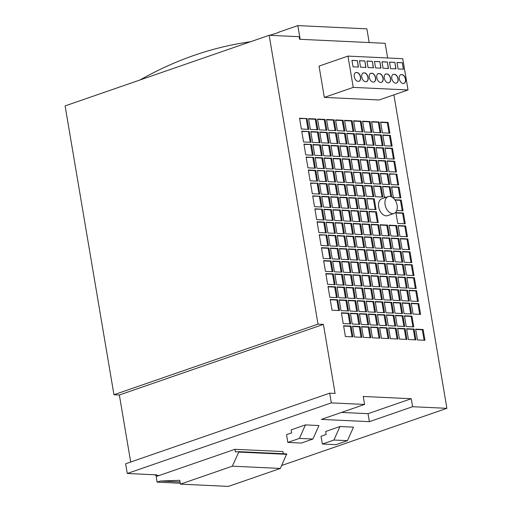 <?xml version="1.0" encoding="UTF-8"?>
<svg xmlns="http://www.w3.org/2000/svg" width="512" height="512" viewBox="0 0 512 512"><rect width="100%" height="100%" fill="white"/><g stroke="black" fill="none" stroke-linecap="round" stroke-linejoin="round"><path stroke-width="0.77" d="M392.57 213.626A8.915 5.766 -109.1 0 1 385.338 205.805A8.915 5.766 -109.1 0 1 388.198 196.57A8.915 5.766 -109.1 0 1 389.651 196.365A8.915 5.766 -109.1 0 1 396.883 204.186A8.915 5.766 -109.1 0 1 394.029 213.421A8.915 5.766 -109.1 0 1 392.57 213.626M394.029 213.421L387.597 215.642A8.915 5.766 -109.1 0 1 386.144 215.846A8.915 5.766 -109.1 0 1 378.912 208.026A8.915 5.766 -109.1 0 1 381.766 198.79L388.198 196.57M250.496 41.754A512.614 378.611 -87.3 0 0 194.323 55.29A512.614 378.611 -87.3 0 0 140.032 79.968M305.446 424.902L291.149 429.85L291.661 432.87L286.515 434.65L287.827 442.413L301.338 443.053L312.909 439.046L299.398 438.413L305.446 424.902L318.957 425.536L312.909 439.046M339.968 426.528L325.664 431.475L326.176 434.496L321.037 436.275L322.349 444.038L335.859 444.678L347.424 440.672L353.472 427.162L339.968 426.528L333.92 440.038L347.424 440.672M287.827 442.413L299.398 438.413M322.349 444.038L333.92 440.038M127.27 473.478L331.334 402.88L329.69 393.178L125.632 463.77L127.27 473.478L156.768 474.867L155.322 475.366L155.226 474.79M130.694 462.016L119.36 394.995L113.958 394.739L318.016 324.147L269.158 35.296L299.174 36.71L299.61 39.277L385.158 43.309L387.642 57.971M269.158 35.296L65.101 105.894L113.958 394.739M155.322 475.366L159.072 475.539L156.179 476.544L157.126 482.15L160.339 481.037L179.776 480.32L180.422 484.141L232.32 466.182L238.784 452.077L238.707 451.648L235.347 451.891L234.912 449.306L282.938 451.565L283.309 453.747M369.382 421.664L368.032 413.677L411.251 398.726L363.226 396.467L364.576 404.448L321.357 419.398L369.382 421.664L412.602 406.707L411.251 398.726M341.498 412.429L368.032 413.677M278.669 32.454L269.722 35.328M300.154 39.302L297.83 25.6L278.221 32.384M297.83 25.6L366.874 28.851L369.19 42.554M343.968 169.542L351.469 169.894L349.645 159.11L342.144 158.758L343.968 169.542M318.003 183.302L310.502 182.95L312.326 193.734L319.827 194.086L318.003 183.302L310.554 183.264M346.522 184.646L348.346 195.43L355.846 195.782L354.022 184.998L346.522 184.646M320.192 196.243L312.691 195.891L314.515 206.675L322.016 207.027L320.192 196.243L312.742 196.211M322.381 209.184L314.88 208.832L316.704 219.622L324.205 219.974L322.381 209.184L314.931 209.152M311.437 144.474L303.93 144.115L305.754 154.906L313.261 155.258L311.437 144.474L303.987 144.435M339.955 145.811L341.779 156.602L349.28 156.954L347.456 146.17L339.955 145.811M313.626 157.414L306.118 157.062L307.949 167.846L315.45 168.198L313.626 157.414L306.176 157.382M373.862 196.634L372.038 185.843L364.531 185.491L366.355 196.275L373.862 196.634M357.35 195.853L364.851 196.205L363.027 185.421L355.526 185.069L357.35 195.853M369.478 170.746L367.654 159.962L360.154 159.603L361.978 170.394L369.478 170.746M367.29 157.798L365.466 147.014L357.965 146.662L359.789 157.446L367.29 157.798M352.973 169.965L360.474 170.323L358.65 159.533L351.149 159.181L352.973 169.965M350.784 157.024L358.285 157.376L356.461 146.592L348.96 146.24L350.784 157.024M351.834 172.051L344.333 171.699L346.157 182.483L353.658 182.842L351.834 172.051L344.384 172.019M310.138 180.787L317.638 181.146L315.814 170.355L308.314 170.003L310.138 180.787M380.602 122.048L382.426 132.832L389.926 133.19L388.102 122.4L380.602 122.048M382.79 134.989L384.614 145.779L392.122 146.131L390.291 135.347L382.79 134.989M384.979 147.936L386.803 158.72L394.31 159.072L392.486 148.288L384.979 147.936M388.992 171.661L396.499 172.019L394.675 161.229L387.168 160.877L388.992 171.661M307.059 118.586L299.552 118.234L301.376 129.018L308.883 129.37L307.059 118.586L299.61 118.547M335.578 119.93L337.402 130.714L344.902 131.066L343.078 120.282L335.578 119.93M346.406 131.136L353.907 131.488L352.083 120.704L344.582 120.352L346.406 131.136M362.912 131.917L361.088 121.126L353.587 120.774L355.411 131.565L362.912 131.917M373.786 134.566L375.61 145.35L383.11 145.709L381.286 134.918L373.786 134.566M374.106 145.28L372.282 134.496L364.781 134.144L366.605 144.928L374.106 145.28M365.101 144.858L363.277 134.074L355.776 133.722L357.6 144.506L365.101 144.858M348.595 144.083L356.096 144.435L354.272 133.651L346.771 133.293L348.595 144.083M337.766 132.87L339.59 143.654L347.091 144.013L345.267 133.222L337.766 132.87M309.248 131.526L301.741 131.174L303.565 141.958L311.072 142.317L309.248 131.526L301.798 131.494M371.597 121.626L373.421 132.41L380.922 132.762L379.098 121.978L371.597 121.626M371.917 132.339L370.093 121.555L362.592 121.197L364.416 131.987L371.917 132.339M339.706 197.165L341.53 207.949L349.03 208.301L347.206 197.517L339.706 197.165M361.594 326.592L363.418 337.376L370.925 337.734L369.101 326.944L361.594 326.592M357.216 300.704L359.04 311.494L366.547 311.846L364.723 301.062L357.216 300.704M352.838 274.822L354.662 285.606L362.17 285.958L360.346 275.174L352.838 274.822M346.272 235.994L348.096 246.778L355.603 247.13L353.779 236.346L346.272 235.994M341.894 210.106L343.718 220.89L351.219 221.242L349.395 210.458L341.894 210.106M348.461 248.934L350.285 259.718L357.792 260.077L355.968 249.286L348.461 248.934M344.083 223.046L345.907 233.837L353.414 234.189L351.584 223.405L344.083 223.046M342.829 171.629L335.328 171.277L337.152 182.061L344.653 182.413L342.829 171.629L335.379 171.597M337.517 184.218L339.341 195.008L346.842 195.36L345.018 184.57L337.517 184.218M334.963 169.12L342.464 169.472L340.64 158.688L333.139 158.336L334.963 169.12M330.95 145.389L332.774 156.173L340.275 156.531L338.451 145.741L330.95 145.389M328.762 132.448L330.586 143.232L338.086 143.584L336.262 132.8L328.762 132.448M326.566 119.501L328.397 130.291L335.898 130.643L334.074 119.859L326.566 119.501M355.027 287.763L356.851 298.547L364.358 298.906L362.534 288.115L355.027 287.763M359.405 313.651L361.229 324.435L368.736 324.787L366.912 314.003L359.405 313.651M318.893 232.563L326.394 232.915L324.57 222.131L317.069 221.779L318.893 232.563M326.758 235.072L319.258 234.72L321.082 245.504L328.582 245.856L326.758 235.072L319.309 235.04M323.27 258.451L330.771 258.803L328.947 248.013L321.446 247.661L323.27 258.451M375.974 147.507L377.798 158.298L385.306 158.65L383.475 147.866L375.974 147.507M378.49 171.168L376.659 160.384L369.158 160.032L370.982 170.816L378.49 171.168M376.294 158.227L374.47 147.437L366.97 147.085L368.794 157.875L376.294 158.227M360.838 172.48L353.338 172.122L355.162 182.912L362.662 183.264L360.838 172.48L353.389 172.442M364.166 183.334L371.674 183.686L369.843 172.902L362.342 172.55L364.166 183.334M395.066 313.19L402.566 313.542L400.742 302.758L393.242 302.4L395.066 313.19M372.922 235.104L380.429 235.462L378.605 224.672L371.098 224.32L372.922 235.104M386.061 312.768L393.562 313.12L391.738 302.33L384.23 301.978L386.061 312.768M350.65 261.875L352.474 272.666L359.981 273.018L358.157 262.234L350.65 261.875M379.987 171.238L387.494 171.59L385.67 160.806L378.163 160.454L379.987 171.238M384.115 248.474L391.622 248.826L389.798 238.042L382.291 237.69L384.115 248.474M375.11 248.051L382.618 248.403L380.794 237.619L373.286 237.261L375.11 248.051M381.926 235.533L389.434 235.885L387.61 225.101L380.102 224.742L381.926 235.533M402.49 251.482L404.314 262.266L411.821 262.618L409.997 251.834L402.49 251.482M384.48 250.63L386.304 261.414L393.811 261.773L391.987 250.982L384.48 250.63M366.47 249.786L368.294 260.57L375.802 260.922L373.978 250.138L366.47 249.786M330.202 299.437L332.026 310.221L339.533 310.573L337.709 299.789L330.202 299.437M382.042 289.037L383.866 299.821L391.373 300.173L389.549 289.389L382.042 289.037M323.635 260.608L325.459 271.392L332.966 271.744L331.136 260.96L323.635 260.608M328.013 286.49L329.837 297.28L337.344 297.632L335.52 286.848L328.013 286.49M325.824 273.549L327.648 284.333L335.155 284.691L333.331 273.901L325.824 273.549M393.485 251.053L395.309 261.843L402.816 262.195L400.992 251.411L393.485 251.053M375.475 250.208L377.299 260.992L384.806 261.344L382.982 250.56L375.475 250.208M357.466 249.357L359.29 260.147L366.797 260.499L364.973 249.715L357.466 249.357M357.715 198.01L359.539 208.794L367.046 209.152L365.222 198.362L357.715 198.01M371.347 172.973L373.171 183.757L380.678 184.109L378.854 173.325L371.347 172.973M396.736 210.547L403.066 210.848L401.242 200.058L394.842 199.757M362.093 223.898L363.917 234.682L371.424 235.034L369.6 224.25L362.093 223.898M398.112 225.594L399.936 236.378L407.443 236.73L405.619 225.946L398.112 225.594M359.654 262.304L361.478 273.088L368.986 273.44L367.162 262.656L359.654 262.304M359.904 210.95L361.728 221.741L369.235 222.093L367.411 211.309L359.904 210.95M373.536 185.914L375.36 196.704L382.867 197.056L381.043 186.266L373.536 185.914M395.923 212.646L397.747 223.437L405.254 223.789L403.43 213.005L395.923 212.646M364.282 236.838L366.106 247.622L373.613 247.981L371.789 237.19L364.282 236.838M400.301 238.534L402.125 249.325L409.632 249.677L407.808 238.886L400.301 238.534M404.678 264.422L406.509 275.206L414.01 275.558L412.186 264.774L404.678 264.422M386.669 263.571L388.493 274.362L396 274.714L394.176 263.93L386.669 263.571M391.782 196.979L390.048 186.694L382.541 186.342L384.365 197.126L386.323 197.216M368.909 211.379L370.733 222.163L378.24 222.515L376.416 211.731L368.909 211.379M350.899 210.528L352.723 221.318L360.23 221.67L358.4 210.88L350.899 210.528M391.046 289.459L392.877 300.243L400.378 300.602L398.554 289.811L391.046 289.459M355.277 236.416L357.101 247.2L364.608 247.552L362.784 236.768L355.277 236.416M391.296 238.112L393.12 248.896L400.627 249.248L398.803 238.464L391.296 238.112M395.674 264L397.498 274.784L405.005 275.136L403.181 264.352L395.674 264M377.664 263.149L379.488 273.933L386.995 274.291L385.171 263.501L377.664 263.149M409.062 290.31L410.886 301.094L418.387 301.446L416.563 290.662L409.062 290.31M395.43 315.347L397.254 326.131L404.755 326.483L402.931 315.699L395.43 315.347M377.414 314.496L379.245 325.286L386.746 325.638L384.922 314.854L377.414 314.496M370.848 275.667L372.672 286.458L380.179 286.81L378.355 276.019L370.848 275.667M388.858 276.518L390.682 287.302L398.189 287.654L396.365 276.87L388.858 276.518M406.874 277.363L408.698 288.154L416.198 288.506L414.374 277.715L406.874 277.363M375.226 301.555L377.05 312.339L384.557 312.691L382.733 301.907L375.226 301.555M411.251 303.251L413.075 314.035L420.576 314.387L418.752 303.603L411.251 303.251M396.864 174.176L389.357 173.818L391.181 184.608L398.688 184.96L396.864 174.176L389.414 174.138M393.37 197.549L400.877 197.901L399.053 187.117L391.546 186.765L393.37 197.549M364.032 288.186L365.856 298.976L373.363 299.328L371.539 288.544L364.032 288.186M400.058 289.882L401.882 300.672L409.382 301.024L407.558 290.24L400.058 289.882M404.435 315.77L406.259 326.554L413.76 326.912L411.936 316.122L404.435 315.77M386.426 314.925L388.25 325.709L395.75 326.061L393.926 315.277L386.426 314.925M368.41 314.074L370.234 324.858L377.741 325.216L375.917 314.426L368.41 314.074M373.037 288.614L374.861 299.398L382.368 299.75L380.544 288.966L373.037 288.614M406.624 328.71L408.448 339.501L415.949 339.853L414.125 329.069L406.624 328.71M388.614 327.866L390.438 338.65L397.939 339.002L396.115 328.218L388.614 327.866M370.598 327.014L372.422 337.805L379.93 338.157L378.106 327.373L370.598 327.014M348.71 197.587L350.534 208.371L358.035 208.723L356.211 197.939L348.71 197.587M366.72 198.432L368.544 209.222L376.051 209.574L374.227 198.79L366.72 198.432M380.352 173.395L382.176 184.179L389.683 184.538L387.859 173.747L380.352 173.395M353.088 223.475L354.912 234.259L362.419 234.611L360.595 223.827L353.088 223.475M389.107 225.171L390.931 235.955L398.438 236.307L396.614 225.523L389.107 225.171M415.629 329.139L417.453 339.923L424.954 340.275L423.13 329.491L415.629 329.139M397.619 328.288L399.443 339.072L406.944 339.43L405.12 328.64L397.619 328.288M379.61 327.443L381.434 338.227L388.934 338.579L387.11 327.795L379.61 327.443M361.843 275.245L363.667 286.029L371.174 286.387L369.35 275.597L361.843 275.245M379.853 276.096L381.677 286.88L389.184 287.232L387.36 276.448L379.853 276.096M397.862 276.941L399.693 287.725L407.194 288.083L405.37 277.293L397.862 276.941M366.221 301.133L368.045 311.917L375.552 312.269L373.728 301.485L366.221 301.133M402.246 302.829L404.07 313.613L411.571 313.965L409.747 303.181L402.246 302.829M324.819 170.784L317.318 170.426L319.142 181.216L326.643 181.568L324.819 170.784L317.37 170.746M319.507 183.373L321.331 194.157L328.832 194.509L327.008 183.725L319.507 183.373M317.562 119.078L319.386 129.869L326.893 130.221L325.069 119.43L317.562 119.078M346.022 287.341L347.846 298.125L355.354 298.477L353.53 287.693L346.022 287.341M350.4 313.229L352.224 324.013L359.731 324.365L357.907 313.581L350.4 313.229M343.834 274.4L345.658 285.184L353.165 285.536L351.341 274.752L343.834 274.4M319.75 132.026L321.581 142.81L329.082 143.162L327.258 132.378L319.75 132.026M321.946 144.966L323.77 155.75L331.27 156.102L329.446 145.318L321.946 144.966M325.958 168.698L333.459 169.05L331.635 158.266L324.134 157.907L325.958 168.698M328.512 183.795L330.336 194.579L337.837 194.938L336.013 184.147L328.512 183.795M339.456 248.512L341.28 259.296L348.787 259.648L346.963 248.864L339.456 248.512M332.89 209.683L334.714 220.467L342.214 220.819L340.39 210.035L332.89 209.683M337.267 235.565L339.091 246.355L346.598 246.707L344.768 235.923L337.267 235.565M341.645 261.453L343.469 272.237L350.976 272.595L349.152 261.805L341.645 261.453M335.078 222.624L336.902 233.408L344.403 233.766L342.579 222.976L335.078 222.624M330.701 196.736L332.525 207.526L340.026 207.878L338.202 197.094L330.701 196.736M352.589 326.17L354.413 336.954L361.92 337.306L360.096 326.522L352.589 326.17M348.211 300.282L350.035 311.072L357.542 311.424L355.718 300.634L348.211 300.282M316.954 168.269L324.454 168.627L322.63 157.837L315.13 157.485L316.954 168.269M312.934 144.544L314.765 155.328L322.266 155.68L320.442 144.896L312.934 144.544M310.746 131.597L312.57 142.387L320.077 142.739L318.253 131.955L310.746 131.597M308.557 118.656L310.381 129.44L317.888 129.792L316.064 119.008L308.557 118.656M339.206 299.859L341.03 310.643L348.538 310.995L346.714 300.211L339.206 299.859M334.829 273.971L336.653 284.762L344.16 285.114L342.336 274.323L334.829 273.971M341.395 312.8L343.219 323.59L350.726 323.942L348.902 313.158L341.395 312.8M337.018 286.918L338.842 297.702L346.349 298.054L344.525 287.27L337.018 286.918M323.885 209.254L325.709 220.045L333.21 220.397L331.386 209.613L323.885 209.254M328.262 235.142L330.086 245.926L337.587 246.285L335.763 235.494L328.262 235.142M332.64 261.03L334.464 271.814L341.971 272.166L340.147 261.382L332.64 261.03M333.824 171.206L326.323 170.854L328.147 181.638L335.648 181.99L333.824 171.206L326.374 171.168M343.584 325.747L345.408 336.531L352.915 336.883L351.091 326.099L343.584 325.747M321.696 196.314L323.52 207.098L331.021 207.456L329.197 196.666L321.696 196.314M326.074 222.202L327.898 232.986L335.398 233.338L333.574 222.554L326.074 222.202M330.451 248.09L332.275 258.874L339.782 259.226L337.952 248.442L330.451 248.09M368.659 262.726L370.483 273.51L377.99 273.862L376.166 263.078L368.659 262.726M412.602 406.707L446.899 408.326L393.882 94.861M329.69 393.178L335.091 393.427L323.418 324.397L318.016 324.147M331.334 402.88L364.576 404.448M324.326 97.389L379.11 99.968L408.032 89.965L402.739 58.682L347.962 56.102L319.04 66.112L324.326 97.389L353.248 87.386L408.032 89.965M159.072 475.539L234.912 449.306M281.715 465.472L446.899 408.326M119.36 394.995L323.418 324.397M347.962 56.102L353.248 87.386M370.746 73.229A4.678 3.027 70.9 0 0 369.626 78.701A4.678 3.027 70.9 0 0 373.971 82.01A4.678 3.027 70.9 0 0 375.61 77.862A4.678 3.027 70.9 0 0 372.672 73.318L370.746 73.229M380.966 68.141L379.872 61.67L374.47 61.421L375.565 67.891L380.966 68.141M388.467 68.499L387.373 62.022L381.971 61.773L383.066 68.243L388.467 68.499M378.253 73.581A4.678 3.027 70.9 0 0 377.126 79.053A4.678 3.027 70.9 0 0 381.472 82.362A4.678 3.027 70.9 0 0 383.117 78.214A4.678 3.027 70.9 0 0 380.173 73.67L378.253 73.581M355.738 72.518A4.678 3.027 70.9 0 0 354.618 77.997A4.678 3.027 70.9 0 0 358.957 81.306A4.678 3.027 70.9 0 0 360.602 77.158A4.678 3.027 70.9 0 0 357.664 72.608L355.738 72.518M365.958 67.437L364.864 60.966L359.462 60.71L360.557 67.181L365.958 67.437M363.245 72.87A4.678 3.027 70.9 0 0 362.118 78.349A4.678 3.027 70.9 0 0 366.464 81.658A4.678 3.027 70.9 0 0 368.109 77.51A4.678 3.027 70.9 0 0 365.165 72.966L363.245 72.87M373.459 67.789L372.365 61.318L366.963 61.062L368.058 67.533L373.459 67.789M400.768 74.637A4.678 3.027 70.9 0 0 399.642 80.115A4.678 3.027 70.9 0 0 403.987 83.424A4.678 3.027 70.9 0 0 405.626 79.277A4.678 3.027 70.9 0 0 402.688 74.733L400.768 74.637M395.974 68.851L394.88 62.381L389.478 62.125L390.573 68.595L395.974 68.851M385.754 73.933A4.678 3.027 70.9 0 0 384.634 79.405A4.678 3.027 70.9 0 0 388.979 82.714A4.678 3.027 70.9 0 0 390.618 78.573A4.678 3.027 70.9 0 0 387.68 74.022L385.754 73.933M403.482 69.203L402.387 62.733L396.979 62.477L398.074 68.947L403.482 69.203M393.261 74.285A4.678 3.027 70.9 0 0 392.134 79.763A4.678 3.027 70.9 0 0 396.48 83.072A4.678 3.027 70.9 0 0 398.125 78.925A4.678 3.027 70.9 0 0 395.181 74.374L393.261 74.285M358.451 67.085L357.357 60.614L351.955 60.358L353.05 66.829L358.451 67.085M358.278 67.078L357.357 60.614M357.197 60.666L351.968 60.422M396.403 83.098A4.678 3.027 70.9 0 0 397.952 78.918A4.678 3.027 70.9 0 0 395.021 74.432L395.181 74.374M395.021 74.432L393.146 74.342M403.309 69.197L402.387 62.733M402.221 62.79L396.992 62.541M388.896 82.739A4.678 3.027 70.9 0 0 390.451 78.56A4.678 3.027 70.9 0 0 387.52 74.08L387.68 74.022M387.52 74.08L385.638 73.99M395.802 68.845L394.88 62.381M394.72 62.432L389.485 62.189M403.904 83.45A4.678 3.027 70.9 0 0 405.459 79.27A4.678 3.027 70.9 0 0 402.528 74.784L402.688 74.733M402.528 74.784L400.646 74.694M373.293 67.782L372.365 61.318M372.205 61.376L366.976 61.126M366.381 81.683A4.678 3.027 70.9 0 0 367.936 77.504A4.678 3.027 70.9 0 0 365.005 73.018L365.165 72.966M365.005 73.018L363.123 72.928M365.786 67.43L364.864 60.966M364.704 61.024L359.469 60.774M358.88 81.331A4.678 3.027 70.9 0 0 360.429 77.152A4.678 3.027 70.9 0 0 357.498 72.666L357.664 72.608M357.498 72.666L355.622 72.576M381.389 82.387A4.678 3.027 70.9 0 0 382.944 78.208A4.678 3.027 70.9 0 0 380.013 73.728L380.173 73.67M380.013 73.728L378.131 73.638M388.301 68.486L387.373 62.022M387.213 62.08L381.984 61.837M380.794 68.134L379.872 61.67M379.712 61.728L374.477 61.478M373.888 82.035A4.678 3.027 70.9 0 0 375.443 77.856A4.678 3.027 70.9 0 0 372.512 73.37L372.672 73.318M372.512 73.37L370.63 73.286M180.422 484.141L228.454 486.4L280.352 468.448L286.733 453.907L238.707 451.648M157.126 482.15L180.275 483.238M160.339 481.037L180.058 481.965M232.32 466.182L280.352 468.448M238.784 452.077L286.81 454.336M377.133 273.824L375.36 263.36L368.717 263.046M375.36 263.36L376.166 263.078M338.925 259.187L337.152 248.717L330.502 248.403M337.152 248.717L337.952 248.442M334.541 233.299L332.774 222.829L326.125 222.522M332.774 222.829L333.574 222.554M330.163 207.411L328.397 196.947L321.747 196.634M328.397 196.947L329.197 196.666M352.058 336.845L350.285 326.374L343.642 326.061M350.285 326.374L351.091 326.099M334.79 181.952L333.024 171.482M341.114 272.128L339.341 261.664L332.691 261.35M339.341 261.664L340.147 261.382M336.736 246.24L334.963 235.776L328.314 235.462M334.963 235.776L335.763 235.494M332.352 220.358L330.586 209.888L323.936 209.574M330.586 209.888L331.386 209.613M345.491 298.016L343.718 287.546L337.069 287.232M343.718 287.546L344.525 287.27M349.869 323.904L348.096 313.434L341.453 313.12M348.096 313.434L348.902 313.158M343.302 285.069L341.53 274.605L334.88 274.291M341.53 274.605L342.336 274.323M347.68 310.957L345.907 300.493L339.264 300.179M345.907 300.493L346.714 300.211M317.03 129.754L315.258 119.29L308.614 118.976M315.258 119.29L316.064 119.008M319.219 142.701L317.446 132.23L310.803 131.917M317.446 132.23L318.253 131.955M321.408 155.642L319.635 145.171L312.992 144.858M319.635 145.171L320.442 144.896M323.597 168.582L321.83 158.118L315.181 157.805M321.83 158.118L322.63 157.837M356.685 311.379L354.912 300.915L348.269 300.602M354.912 300.915L355.718 300.634M361.062 337.267L359.29 326.803L352.646 326.49M359.29 326.803L360.096 326.522M339.168 207.84L337.402 197.37L330.752 197.056M337.402 197.37L338.202 197.094M343.552 233.722L341.779 223.258L335.13 222.944M341.779 223.258L342.579 222.976M350.118 272.55L348.346 262.086L341.696 261.773M348.346 262.086L349.152 261.805M345.741 246.669L343.968 236.198L337.318 235.885M343.968 236.198L344.768 235.923M341.357 220.781L339.59 210.31L332.941 209.997M339.59 210.31L340.39 210.035M347.93 259.61L346.157 249.139L339.507 248.832M346.157 249.139L346.963 248.864M336.979 194.893L335.213 184.429L328.563 184.115M335.213 184.429L336.013 184.147M332.602 169.011L330.835 158.541L324.186 158.227M330.835 158.541L331.635 158.266M330.413 156.064L328.646 145.6L321.997 145.286M328.646 145.6L329.446 145.318M328.224 143.123L326.458 132.653L319.808 132.339M326.458 132.653L327.258 132.378M352.307 285.498L350.534 275.027L343.891 274.714M350.534 275.027L351.341 274.752M358.874 324.326L357.101 313.856L350.458 313.542M357.101 313.856L357.907 313.581M354.496 298.438L352.723 287.968L346.08 287.661M352.723 287.968L353.53 287.693M326.035 130.176L324.262 119.712L317.619 119.398M324.262 119.712L325.069 119.43M327.974 194.47L326.208 184L319.558 183.686M326.208 184L327.008 183.725M325.786 181.53L324.019 171.059M410.714 313.926L408.947 303.456L402.298 303.142M408.947 303.456L409.747 303.181M374.694 312.23L372.922 301.76L366.278 301.446M372.922 301.76L373.728 301.485M406.336 288.038L404.57 277.574L397.92 277.261M404.57 277.574L405.37 277.293M388.326 287.194L386.554 276.723L379.91 276.41M386.554 276.723L387.36 276.448M370.317 286.342L368.544 275.878L361.901 275.565M368.544 275.878L369.35 275.597M388.077 338.541L386.31 328.07L379.661 327.757M386.31 328.07L387.11 327.795M406.086 339.386L404.32 328.922L397.67 328.608M404.32 328.922L405.12 328.64M424.096 340.237L422.33 329.766L415.68 329.453M422.33 329.766L423.13 329.491M397.581 236.269L395.808 225.798L389.165 225.485M395.808 225.798L396.614 225.523M361.562 234.573L359.789 224.102L353.139 223.789M359.789 224.102L360.595 223.827M388.826 184.493L387.053 174.029L380.403 173.715M387.053 174.029L387.859 173.747M375.194 209.536L373.421 199.066L366.771 198.752M373.421 199.066L374.227 198.79M357.184 208.685L355.411 198.221L348.762 197.907M355.411 198.221L356.211 197.939M379.072 338.118L377.299 327.648L370.656 327.334M377.299 327.648L378.106 327.373M397.082 338.963L395.315 328.499L388.666 328.186M395.315 328.499L396.115 328.218M415.091 339.814L413.325 329.344L406.675 329.03M413.325 329.344L414.125 329.069M381.51 299.712L379.738 289.242L373.094 288.928M379.738 289.242L380.544 288.966M376.883 325.171L375.11 314.707L368.467 314.394M375.11 314.707L375.917 314.426M394.893 326.022L393.126 315.552L386.477 315.238M393.126 315.552L393.926 315.277M412.902 326.867L411.136 316.403L404.486 316.09M411.136 316.403L411.936 316.122M408.525 300.986L406.758 290.515L400.109 290.202M406.758 290.515L407.558 290.24M372.506 299.29L370.733 288.819L364.09 288.506M370.733 288.819L371.539 288.544M400.019 197.862L398.246 187.392L391.603 187.085M398.246 187.392L399.053 187.117M397.83 184.922L396.058 174.451M419.718 314.349L417.952 303.885L411.302 303.571M417.952 303.885L418.752 303.603M383.699 312.653L381.926 302.189L375.283 301.875M381.926 302.189L382.733 301.907M415.341 288.461L413.574 277.997L406.925 277.683M413.574 277.997L414.374 277.715M397.331 287.616L395.558 277.146L388.915 276.838M395.558 277.146L396.365 276.87M379.322 286.765L377.549 276.301L370.906 275.987M377.549 276.301L378.355 276.019M385.888 325.6L384.115 315.13L377.472 314.816M384.115 315.13L384.922 314.854M403.898 326.445L402.131 315.974L395.482 315.667M402.131 315.974L402.931 315.699M417.53 301.408L415.763 290.938L409.114 290.624M415.763 290.938L416.563 290.662M386.138 274.246L384.365 263.782L377.722 263.469M384.365 263.782L385.171 263.501M404.147 275.098L402.374 264.627L395.731 264.314M402.374 264.627L403.181 264.352M399.77 249.21L397.997 238.746L391.354 238.432M397.997 238.746L398.803 238.464M363.75 247.514L361.978 237.05L355.328 236.736M361.978 237.05L362.784 236.768M399.52 300.557L397.747 290.093L391.104 289.779M397.747 290.093L398.554 289.811M359.373 221.626L357.6 211.162L350.95 210.848M357.6 211.162L358.4 210.88M377.382 222.477L375.61 212.006L368.96 211.693M375.61 212.006L376.416 211.731M390.867 196.595L389.242 186.97L382.598 186.656M389.242 186.97L390.048 186.694M395.142 274.675L393.37 264.205L386.726 263.891M393.37 264.205L394.176 263.93M413.152 275.52L411.386 265.056L404.736 264.742M411.386 265.056L412.186 264.774M408.774 249.632L407.002 239.168L400.358 238.854M407.002 239.168L407.808 238.886M372.755 247.936L370.982 237.472L364.339 237.158M370.982 237.472L371.789 237.19M404.397 223.75L402.624 213.28L395.981 212.966M402.624 213.28L403.43 213.005M382.01 197.011L380.237 186.547L373.587 186.234M380.237 186.547L381.043 186.266M368.378 222.054L366.605 211.584L359.955 211.27M366.605 211.584L367.411 211.309M368.128 273.402L366.355 262.931L359.712 262.618M366.355 262.931L367.162 262.656M406.586 236.691L404.813 226.221L398.17 225.914M404.813 226.221L405.619 225.946M370.566 234.995L368.794 224.525L362.144 224.218M368.794 224.525L369.6 224.25M402.208 210.803L400.435 200.339L395.066 200.083M400.435 200.339L401.242 200.058M379.821 184.07L378.048 173.606L371.398 173.293M378.048 173.606L378.854 173.325M366.189 209.107L364.416 198.643L357.766 198.33M364.416 198.643L365.222 198.362M365.939 260.454L364.166 249.99L357.523 249.677M364.166 249.99L364.973 249.715M383.949 261.306L382.176 250.835L375.533 250.528M382.176 250.835L382.982 250.56M401.958 262.157L400.186 251.686L393.542 251.373M400.186 251.686L400.992 251.411M334.298 284.646L332.525 274.182L325.875 273.869M332.525 274.182L333.331 273.901M336.486 297.594L334.714 287.123L328.064 286.81M334.714 287.123L335.52 286.848M332.109 271.706L330.336 261.235L323.686 260.922M330.336 261.235L331.136 260.96M390.515 300.134L388.742 289.67L382.099 289.357M388.742 289.67L389.549 289.389M338.675 310.534L336.902 300.064L330.253 299.75M336.902 300.064L337.709 299.789M374.944 260.883L373.171 250.413L366.528 250.099M373.171 250.413L373.978 250.138M392.954 261.728L391.181 251.264L384.538 250.95M391.181 251.264L391.987 250.982M410.963 262.579L409.19 252.109L402.547 251.795M409.19 252.109L409.997 251.834M388.576 235.846L386.803 225.376L380.16 225.062M386.803 225.376L387.61 225.101M381.76 248.365L379.987 237.894L373.344 237.581M379.987 237.894L380.794 237.619M390.765 248.787L388.992 238.317L382.349 238.003M388.992 238.317L389.798 238.042M386.637 171.552L384.864 161.082L378.214 160.774M384.864 161.082L385.67 160.806M359.123 272.979L357.35 262.509L350.707 262.195M357.35 262.509L358.157 262.234M392.704 313.075L390.931 302.611L384.288 302.298M390.931 302.611L391.738 302.33M379.571 235.418L377.798 224.954L371.155 224.64M377.798 224.954L378.605 224.672M401.709 313.504L399.942 303.034L393.293 302.72M399.942 303.034L400.742 302.758M370.816 183.648L369.043 173.178L362.394 172.864M369.043 173.178L369.843 172.902M361.811 183.226L360.038 172.755M375.443 158.182L373.67 147.718L367.021 147.405M373.67 147.718L374.47 147.437M377.632 171.13L375.859 160.659L369.21 160.346M375.859 160.659L376.659 160.384M384.448 158.611L382.675 148.141L376.026 147.827M382.675 148.141L383.475 147.866M329.92 258.758L328.147 248.294L321.498 247.981M328.147 248.294L328.947 248.013M327.725 245.818L325.958 235.354M325.536 232.877L323.77 222.406L317.12 222.093M323.77 222.406L324.57 222.131M367.878 324.749L366.106 314.278L359.462 313.971M366.106 314.278L366.912 314.003M363.501 298.861L361.728 288.397L355.085 288.083M361.728 288.397L362.534 288.115M335.04 130.605L333.274 120.134L326.624 119.821M333.274 120.134L334.074 119.859M337.229 143.546L335.462 133.075L328.813 132.768M335.462 133.075L336.262 132.8M339.418 156.486L337.651 146.022L331.002 145.709M337.651 146.022L338.451 145.741M341.606 169.434L339.84 158.963L333.19 158.65M339.84 158.963L340.64 158.688M345.984 195.315L344.218 184.851L337.568 184.538M344.218 184.851L345.018 184.57M343.795 182.374L342.029 171.91M352.557 234.15L350.784 223.68L344.134 223.366M350.784 223.68L351.584 223.405M356.934 260.032L355.162 249.568L348.512 249.254M355.162 249.568L355.968 249.286M350.368 221.203L348.595 210.739L341.946 210.426M348.595 210.739L349.395 210.458M354.746 247.091L352.973 236.621L346.323 236.307M352.973 236.621L353.779 236.346M361.312 285.92L359.539 275.45L352.896 275.136M359.539 275.45L360.346 275.174M365.69 311.808L363.917 301.338L357.274 301.024M363.917 301.338L364.723 301.062M370.067 337.69L368.294 327.226L361.651 326.912M368.294 327.226L369.101 326.944M348.173 208.262L346.406 197.792L339.757 197.478M346.406 197.792L347.206 197.517M371.059 132.301L369.293 121.83L362.643 121.517M369.293 121.83L370.093 121.555M380.064 132.723L378.298 122.253L371.648 121.939M378.298 122.253L379.098 121.978M310.214 142.272L308.442 131.808M346.234 143.968L344.467 133.504L337.818 133.19M344.467 133.504L345.267 133.222M355.238 144.397L353.472 133.926L346.822 133.613M353.472 133.926L354.272 133.651M364.243 144.819L362.477 134.349L355.827 134.035M362.477 134.349L363.277 134.074M373.248 145.242L371.482 134.771L364.832 134.464M371.482 134.771L372.282 134.496M382.259 145.664L380.486 135.2L373.837 134.886M380.486 135.2L381.286 134.918M362.054 131.872L360.288 121.408L353.638 121.094M360.288 121.408L361.088 121.126M353.05 131.45L351.283 120.986L344.634 120.672M351.283 120.986L352.083 120.704M344.045 131.027L342.278 120.557L335.629 120.243M342.278 120.557L343.078 120.282M308.026 129.331L306.253 118.861M395.642 171.974L393.869 161.51L387.219 161.197M393.869 161.51L394.675 161.229M393.453 159.034L391.68 148.563L385.03 148.25M391.68 148.563L392.486 148.288M391.264 146.093L389.491 135.622L382.842 135.309M389.491 135.622L390.291 135.347M389.075 133.146L387.302 122.682L380.653 122.368M387.302 122.682L388.102 122.4M316.781 181.101L315.014 170.637L308.365 170.323M315.014 170.637L315.814 170.355M352.8 182.797L351.034 172.333M357.427 157.338L355.661 146.867L349.011 146.554M355.661 146.867L356.461 146.592M359.616 170.278L357.85 159.814L351.2 159.501M357.85 159.814L358.65 159.533M366.432 157.76L364.666 147.296L358.016 146.982M364.666 147.296L365.466 147.014M368.627 170.707L366.854 160.237L360.205 159.923M366.854 160.237L367.654 159.962M364 196.166L362.227 185.696L355.578 185.389M362.227 185.696L363.027 185.421M373.005 196.589L371.232 186.125L364.582 185.811M371.232 186.125L372.038 185.843M314.592 168.16L312.819 157.69M348.422 156.915L346.656 146.445L340.006 146.131M346.656 146.445L347.456 146.17M312.403 155.219L310.63 144.749M323.347 219.93L321.581 209.466M321.158 206.989L319.392 196.518M354.989 195.744L353.222 185.274L346.573 184.96M353.222 185.274L354.022 184.998M318.97 194.048L317.203 183.578M350.611 169.856L348.845 159.386L342.195 159.078M348.845 159.386L349.645 159.11"/></g></svg>
